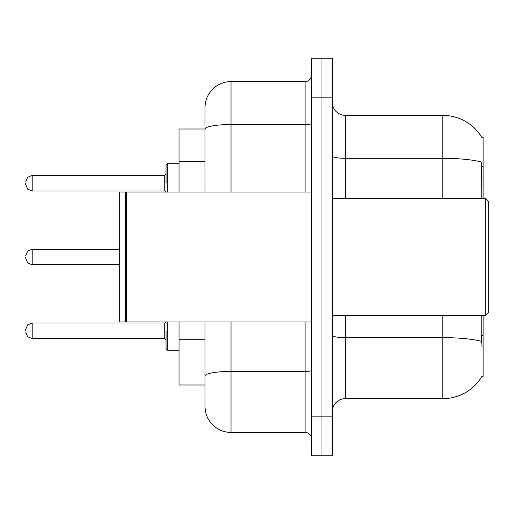 <?xml version="1.0" encoding="UTF-8"?>
<svg xmlns="http://www.w3.org/2000/svg" width="514" height="514" viewBox="0 0 514 514"><rect width="100%" height="100%" fill="white"/><g stroke="black" fill="none" stroke-linecap="round" stroke-linejoin="round"><path stroke-width="0.77" d="M483.102 315.474L483.102 376.55L481.824 376.55L482.055 376.158A45.483 45.483 0 0 1 442.817 398.639A45.483 45.483 0 0 0 481.824 376.55M483.102 198.526L483.102 137.45L481.92 137.611A45.483 45.483 0 0 0 442.817 115.361A45.483 45.483 0 0 1 481.824 137.45A45.483 45.483 0 0 0 442.817 115.361L345.363 115.361A12.991 12.991 0 0 1 332.365 102.37A12.991 12.991 0 0 0 345.363 115.361L345.363 198.526M205.022 129.008L179.033 129.008L179.033 192.03M231.011 321.97L231.011 432.422A25.989 25.989 0 0 1 205.022 406.433L205.022 384.992L179.033 384.992L179.033 321.97M332.365 411.63A12.991 12.991 0 0 1 345.363 398.639L442.817 398.639L442.817 315.474M321.97 416.828L321.97 455.815L332.365 455.815L332.365 416.828L321.97 416.828L321.97 455.815L311.574 455.815L311.574 416.828L321.97 416.828L321.97 97.172L321.97 416.828M311.574 416.828L311.574 58.185L321.97 58.185L321.97 97.172L321.97 58.185L332.365 58.185L332.365 416.828M482.055 346.661L481.22 335.372L481.22 315.474M481.22 198.526L481.406 162.032A45.483 7.896 180 0 0 442.817 158.312L442.817 115.361A45.483 45.483 0 0 1 481.92 137.611M205.022 406.433L205.022 346.391M231.011 432.422L305.078 432.422L305.078 321.97M205.022 154.071L205.022 107.567A25.989 25.989 0 0 1 231.011 81.578L305.078 81.578A6.496 6.496 0 0 0 311.574 75.076M311.574 370.292A6.496 1.131 0 0 1 305.078 371.423L231.011 371.423A25.989 4.51 180 0 0 205.022 375.933L205.022 321.97M205.022 192.03L205.022 129.04A25.989 4.51 180 0 1 231.011 124.529L305.078 124.529L305.078 81.578M205.022 107.567L205.022 121.857M311.574 438.924A6.496 6.496 0 0 0 305.078 432.422M485.704 198.526L488.3 201.122L488.3 312.878L485.704 315.474L485.704 198.526L332.365 198.526M126.405 321.97L125.757 321.321L125.757 192.679L126.405 192.03L126.405 321.97L311.574 321.97M125.108 321.97L119.261 321.97L119.261 192.03L125.108 192.03L125.108 321.97L125.757 321.321M166.041 330.81L166.041 349L166.041 330.81M25.7 330.81L25.7 329.506L25.7 330.81M25.7 257L25.7 258.298L25.7 257M166.041 183.19L166.041 165L166.041 183.19M25.7 183.19L25.7 184.494L25.7 183.19M483.102 335.372L481.22 335.372M483.102 166.446L481.22 166.446M205.022 161.216L179.033 161.216M205.022 339.24L179.033 339.24M481.547 341.392A45.483 7.896 180 0 0 442.817 337.634L345.363 337.634L345.363 398.639M442.817 198.526L442.817 158.312L345.363 158.312A12.991 2.255 0 0 1 332.365 156.057M332.365 97.172L311.574 97.172M345.363 315.474L345.363 337.634A12.991 2.255 0 0 1 332.365 335.379M231.011 81.578L231.011 192.03M305.078 192.03L305.078 124.529A6.496 1.131 0 0 0 311.574 123.399M167.339 321.97L167.339 350.297L179.033 350.297M25.7 329.506L27.64 324.88L32.196 323.01L32.196 338.604L164.737 338.604L164.737 323.01L166.041 321.713M119.261 249.206L32.196 249.206L32.196 264.794L27.64 262.93L25.7 258.298M179.033 163.703L167.339 163.703L167.339 192.03M164.737 175.396L32.196 175.396L32.196 190.99L164.737 190.99L164.737 175.396L166.041 174.098M332.365 315.474L485.704 315.474M125.757 192.679L125.108 192.03M126.405 192.03L311.574 192.03M164.737 338.604L166.041 339.902M32.196 323.01L164.737 323.01M32.196 338.604L27.64 336.741L25.7 332.108M167.339 350.297L166.041 349M32.196 264.794L119.261 264.794M32.196 249.206L27.64 251.07L25.7 255.702M32.196 190.99L27.64 189.12L25.7 184.494M32.196 175.396L27.64 177.259L25.7 181.892M164.737 190.99L166.041 192.287M167.339 163.703L166.041 165"/></g></svg>
